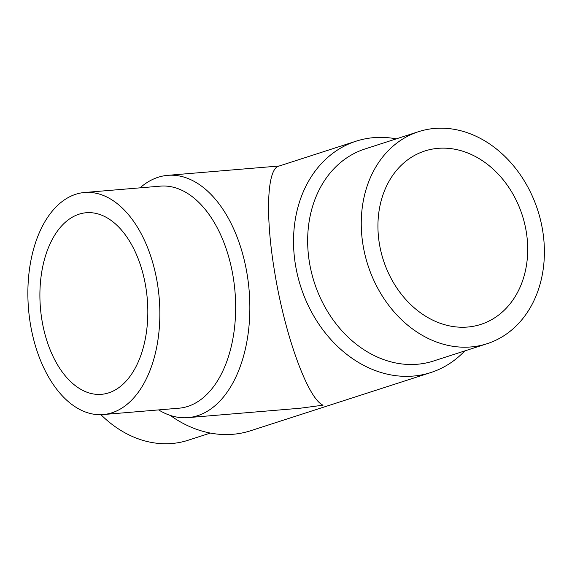 <?xml version="1.0" encoding="UTF-8"?>
<svg xmlns="http://www.w3.org/2000/svg" width="572" height="572" viewBox="0 0 572 572"><rect width="100%" height="100%" fill="white"/><g stroke="black" fill="none" stroke-linecap="round" stroke-linejoin="round"><path stroke-width="0.86" d="M418.582 131.667L364.993 148.97A111.418 89.253 72.1 0 0 309.459 262.527A111.418 89.253 72.1 0 0 433.469 361.025L487.058 343.722A111.418 89.253 72.1 0 0 542.592 230.166A111.418 89.253 72.1 0 0 418.582 131.667A111.418 89.253 72.1 0 0 363.056 245.216A111.418 89.253 72.1 0 0 487.058 343.722M396.282 138.867A121.571 97.383 72.1 0 0 356.091 141.184A121.571 97.383 72.1 0 0 295.495 265.079A121.571 97.383 72.1 0 0 430.802 372.551A121.571 97.383 72.1 0 0 464.757 350.922M170.313 415.429A121.571 97.383 72.1 0 0 250.565 430.759L430.802 372.551M356.091 141.184L278.664 166.18C266.974 169.062 265.179 215.901 274.624 271.822C284.849 335.385 307.943 398.956 323.058 405.183L300.186 408.229L188.002 417.632A121.571 71.536 -94.8 0 0 247.097 274.124A121.571 71.536 -94.8 0 0 167.689 175.347A121.571 71.536 -94.8 0 0 140.026 187.852M100.929 414.679A111.418 89.253 72.1 0 0 188.066 440.268L210.367 433.068M103.167 414.557L178.972 408.201A111.418 65.566 -94.8 0 0 233.133 276.676A111.418 65.566 -94.8 0 0 160.36 186.143L84.556 192.499A111.418 65.566 -94.8 0 0 30.395 324.024A111.418 65.566 -94.8 0 0 103.167 414.557A111.418 65.566 -94.8 0 0 157.329 283.033A111.418 65.566 -94.8 0 0 84.556 192.499M158.637 409.902A121.571 71.536 -94.8 0 0 188.002 417.632M467.617 327.041A91.112 72.987 -107.9 0 1 381.081 252.045A91.112 72.987 -107.9 0 1 424.824 150.987A91.112 72.987 -107.9 0 1 438.03 148.348A91.112 72.987 -107.9 0 1 524.56 223.345A91.112 72.987 -107.9 0 1 480.823 324.403A91.112 72.987 -107.9 0 1 467.617 327.041M145.76 286.765A91.112 53.618 85.2 0 1 101.473 394.322A91.112 53.618 85.2 0 1 41.963 320.284A91.112 53.618 85.2 0 1 86.25 212.734A91.112 53.618 85.2 0 1 145.76 286.765M167.689 175.347L279.258 165.994"/></g></svg>
